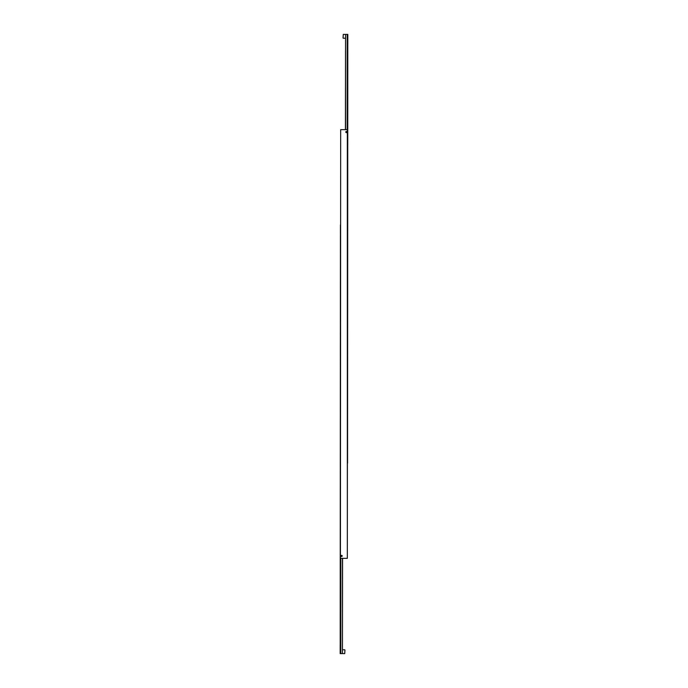<?xml version="1.0" encoding="UTF-8"?>
<svg xmlns="http://www.w3.org/2000/svg" width="688" height="688" viewBox="0 0 688 688"><rect width="100%" height="100%" fill="white"/><g stroke="black" fill="none" stroke-linecap="round" stroke-linejoin="round"><path stroke-width="1.03" d="M345.797 132.044A0.585 0.585 0 0 1 346.382 131.46A0.585 0.585 0 0 1 346.967 132.044A0.585 0.585 0 0 1 346.382 132.629A0.585 0.585 0 0 1 345.797 132.044M341.033 555.956A0.585 0.585 0 0 1 341.618 555.371A0.585 0.585 0 0 1 342.203 555.956A0.585 0.585 0 0 1 341.618 556.54A0.585 0.585 0 0 1 341.033 555.956M340.431 558.338L340.663 129.662L340.431 558.338M347.337 129.662L347.337 558.338L347.569 129.662L340.663 129.662M340.663 558.338L347.337 558.338M345.557 129.662L345.557 34.4L347.208 34.4L347.208 129.662M347.569 463.076L347.81 34.4L347.208 34.4M345.557 34.4L345.428 129.662M342.443 558.338L342.443 653.6L340.792 653.6L340.792 558.338M340.431 224.924L340.19 653.6L340.792 653.6M342.443 653.6L342.572 558.338M343.045 37.969L343.286 34.4L343.045 37.969M344.955 650.031L344.714 653.6L344.955 650.031M345.428 38.21L343.286 38.21M345.428 34.4L343.286 34.4M342.572 649.79L344.714 649.79M342.572 653.6L344.714 653.6"/></g></svg>

